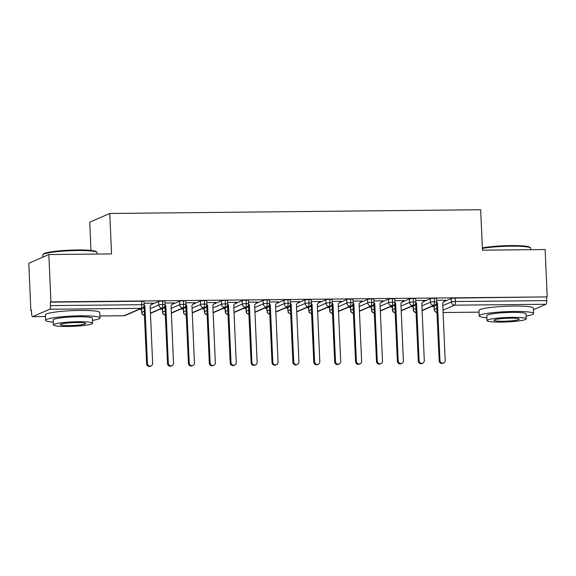 <?xml version="1.0" encoding="UTF-8"?>
<svg xmlns="http://www.w3.org/2000/svg" width="576" height="576" viewBox="0 0 576 576"><rect width="100%" height="100%" fill="white"/><g stroke="black" fill="none" stroke-linecap="round" stroke-linejoin="round"><path stroke-width="0.86" d="M30.866 310.594L31.478 310.327L31.622 313.783A3.269 0.922 -90.6 0 0 32.573 316.656A3.269 0.922 -90.6 0 0 32.681 316.634L49.687 309.254A3.269 0.922 -90.6 0 0 50.458 305.618L50.306 302.155L50.918 301.889L48.845 254.542L28.8 263.239L30.866 310.594L31.486 310.586M138.96 309.499L141.516 309.478M159.854 309.29L162.41 309.269M180.749 309.082L183.305 309.053M201.643 308.873L204.199 308.844M222.538 308.664L225.101 308.635M243.439 308.448L245.995 308.426M264.334 308.239L266.89 308.218M285.228 308.03L287.784 308.002M306.122 307.822L308.686 307.793M327.024 307.606L329.58 307.584M347.918 307.397L350.474 307.375M368.813 307.188L371.369 307.159M389.707 306.979L392.27 306.95M410.609 306.77L413.165 306.742M431.503 306.554L434.059 306.533M90.958 250.423L89.726 222.178L109.771 213.48L480.679 209.743L482.443 250.178L545.134 249.545L547.2 296.899L455.227 298.08L455.378 301.536L546.746 300.622L546.595 297.158M546.746 300.622A3.269 0.922 89.4 0 1 545.976 304.258L533.441 309.694M50.918 301.889L547.2 296.899M48.845 254.542L111.535 253.908L109.771 213.48M445.018 300.535L445.802 300.197L436.651 300.29M435.974 304.236L436.507 304.229M436.694 303.89L436.219 303.898M434.167 305.885L434.318 309.348A3.269 0.367 -2.5 0 0 434.189 309.456L434.038 306A3.269 0.367 -2.5 0 1 434.167 305.885L436.73 304.776M443.801 301.709L451.181 298.505A3.269 0.367 -2.5 0 1 455.227 298.08M50.306 302.155L141.674 301.234A3.269 0.367 -2.5 0 1 144.029 301.486L144.18 304.949A3.269 0.367 177.5 0 0 141.826 304.697L141.674 301.234M141.624 308.83L141.768 312.293A3.269 0.367 -2.5 0 0 141.638 312.401L141.487 308.945A3.269 0.367 -2.5 0 1 141.624 308.83L144.187 307.721M151.258 304.654L158.63 301.45A3.269 0.367 -2.5 0 1 162.576 301.025A3.269 0.367 -2.5 0 1 164.923 301.277L165.074 304.74A3.269 0.367 177.5 0 0 162.727 304.488L162.576 301.025M152.323 303.487L153.259 303.142L144.108 303.235M144.151 306.835L143.676 306.842M143.431 307.181L143.964 307.174M162.518 308.621L162.67 312.084A3.269 0.367 -2.5 0 0 162.54 312.192L162.389 308.736A3.269 0.367 -2.5 0 1 162.518 308.621L165.082 307.505M172.152 304.438L179.525 301.241A3.269 0.367 -2.5 0 1 183.47 300.816A3.269 0.367 -2.5 0 1 185.825 301.068L185.976 304.524A3.269 0.367 177.5 0 0 183.622 304.272L183.47 300.816M173.218 303.271L174.154 302.933L165.002 303.019M165.046 306.626L164.57 306.634M164.326 306.965L164.858 306.965M183.413 308.412L183.564 311.868A3.269 0.367 -2.5 0 0 183.434 311.983L183.283 308.52A3.269 0.367 -2.5 0 1 183.413 308.412L185.983 307.296M193.046 304.229L200.426 301.032A3.269 0.367 -2.5 0 1 204.365 300.607A3.269 0.367 -2.5 0 1 206.719 300.859L206.87 304.315A3.269 0.367 177.5 0 0 204.516 304.063L204.365 300.607M194.112 303.062L195.048 302.717L185.897 302.81M185.94 306.418L185.465 306.418M185.22 306.756L185.753 306.756M204.307 308.203L204.458 311.659A3.269 0.367 -2.5 0 0 204.329 311.774L204.178 308.311A3.269 0.367 -2.5 0 1 204.307 308.203L206.878 307.087M213.948 304.02L221.321 300.823A3.269 0.367 -2.5 0 1 225.259 300.391A3.269 0.367 -2.5 0 1 227.614 300.65L227.765 304.106A3.269 0.367 177.5 0 0 225.41 303.854L225.259 300.391M215.014 302.854L215.95 302.508L206.791 302.602M206.834 306.209L206.366 306.209M206.114 306.547L206.654 306.54M225.209 307.987L225.353 311.45A3.269 0.367 -2.5 0 0 225.223 311.558L225.072 308.102A3.269 0.367 -2.5 0 1 225.209 307.987L227.772 306.878M234.842 303.811L242.215 300.607A3.269 0.367 -2.5 0 1 246.161 300.182A3.269 0.367 -2.5 0 1 248.508 300.434L248.659 303.898A3.269 0.367 177.5 0 0 246.312 303.646L246.161 300.182M235.908 302.645L236.844 302.299L227.693 302.393M227.736 305.993L227.261 306M227.016 306.338L227.549 306.331M246.103 307.778L246.254 311.242A3.269 0.367 -2.5 0 0 246.125 311.35L245.974 307.894A3.269 0.367 -2.5 0 1 246.103 307.778L248.666 306.67M255.737 303.602L263.11 300.398A3.269 0.367 -2.5 0 1 267.055 299.974A3.269 0.367 -2.5 0 1 269.41 300.226L269.561 303.689A3.269 0.367 177.5 0 0 267.206 303.43L267.055 299.974M256.802 302.436L257.738 302.09L248.587 302.184M248.63 305.784L248.155 305.791M247.91 306.13L248.443 306.122M266.998 307.57L267.149 311.026A3.269 0.367 -2.5 0 0 267.019 311.141L266.868 307.678A3.269 0.367 -2.5 0 1 266.998 307.57L269.568 306.454M276.631 303.386L284.011 300.19A3.269 0.367 -2.5 0 1 287.95 299.765A3.269 0.367 -2.5 0 1 290.304 300.017L290.455 303.473A3.269 0.367 177.5 0 0 288.101 303.221L287.95 299.765M277.697 302.22L278.633 301.882L269.482 301.968M269.525 305.575L269.05 305.582M268.805 305.914L269.338 305.914M287.892 307.361L288.043 310.817A3.269 0.367 -2.5 0 0 287.914 310.932L287.762 307.469A3.269 0.367 -2.5 0 1 287.892 307.361L290.462 306.245M297.533 303.178L304.906 299.981A3.269 0.367 -2.5 0 1 308.844 299.556A3.269 0.367 -2.5 0 1 311.198 299.808L311.35 303.264A3.269 0.367 177.5 0 0 308.995 303.012L308.844 299.556M298.598 302.011L299.534 301.666L290.376 301.759M290.419 305.366L289.951 305.366M289.699 305.705L290.239 305.698M308.786 307.152L308.938 310.608A3.269 0.367 -2.5 0 0 308.808 310.716L308.657 307.26A3.269 0.367 -2.5 0 1 308.786 307.152L311.357 306.036M318.427 302.969L325.8 299.765A3.269 0.367 -2.5 0 1 329.746 299.34A3.269 0.367 -2.5 0 1 332.093 299.592L332.244 303.055A3.269 0.367 177.5 0 0 329.897 302.803L329.746 299.34M319.493 301.802L320.429 301.457L311.278 301.55M311.321 305.15L310.846 305.158M310.601 305.496L311.134 305.489M329.688 306.936L329.839 310.399A3.269 0.367 -2.5 0 0 329.71 310.507L329.558 307.051A3.269 0.367 -2.5 0 1 329.688 306.936L332.251 305.827M339.322 302.76L346.694 299.556A3.269 0.367 -2.5 0 1 350.64 299.131A3.269 0.367 -2.5 0 1 352.994 299.383L353.146 302.846A3.269 0.367 177.5 0 0 350.791 302.594L350.64 299.131M340.387 301.594L341.323 301.248L332.172 301.342M332.215 304.942L331.74 304.949M331.495 305.287L332.028 305.28M350.582 306.727L350.734 310.19A3.269 0.367 -2.5 0 0 350.604 310.298L350.453 306.842A3.269 0.367 -2.5 0 1 350.582 306.727L353.146 305.611M360.216 302.544L367.596 299.347A3.269 0.367 -2.5 0 1 371.534 298.922A3.269 0.367 -2.5 0 1 373.889 299.174L374.04 302.63A3.269 0.367 177.5 0 0 371.686 302.378L371.534 298.922M361.282 301.378L362.218 301.039L353.066 301.126M353.11 304.733L352.634 304.74M352.39 305.078L352.922 305.071M371.477 306.518L371.628 309.974A3.269 0.367 -2.5 0 0 371.498 310.09L371.347 306.626A3.269 0.367 -2.5 0 1 371.477 306.518L374.047 305.402M381.118 302.335L388.49 299.138A3.269 0.367 -2.5 0 1 392.429 298.714A3.269 0.367 -2.5 0 1 394.783 298.966L394.934 302.422A3.269 0.367 177.5 0 0 392.58 302.17L392.429 298.714M382.183 301.169L383.119 300.823L373.961 300.917M374.004 304.524L373.536 304.524M373.284 304.862L373.824 304.862M392.371 306.31L392.522 309.766A3.269 0.367 -2.5 0 0 392.393 309.881L392.242 306.418A3.269 0.367 -2.5 0 1 392.371 306.31L394.942 305.194M402.012 302.126L409.385 298.93A3.269 0.367 -2.5 0 1 413.33 298.498A3.269 0.367 -2.5 0 1 415.678 298.757L415.829 302.213A3.269 0.367 177.5 0 0 413.482 301.961L413.33 298.498M403.078 300.96L404.014 300.614L394.862 300.708M394.906 304.315L394.43 304.315M394.186 304.654L394.718 304.646M413.273 306.101L413.424 309.557A3.269 0.367 -2.5 0 0 413.294 309.665L413.143 306.209A3.269 0.367 -2.5 0 1 413.273 306.101L415.836 304.985M422.906 301.918L430.279 298.714A3.269 0.367 -2.5 0 1 434.225 298.289A3.269 0.367 -2.5 0 1 436.579 298.541L436.73 302.004A3.269 0.367 177.5 0 0 434.376 301.752L434.225 298.289M423.972 300.751L424.908 300.406L415.757 300.499M415.8 304.099L415.325 304.106M415.08 304.445L415.613 304.438M422.107 310.378L433.606 305.388A3.269 0.922 -90.6 0 0 434.376 301.752A3.269 0.367 177.5 0 0 430.43 302.177L430.279 298.714M401.206 310.586L412.711 305.597A3.269 0.922 -90.6 0 0 413.482 301.961A3.269 0.367 177.5 0 0 409.536 302.386L409.385 298.93M380.311 310.802L391.81 305.806A3.269 0.922 -90.6 0 0 392.58 302.17A3.269 0.367 177.5 0 0 388.642 302.594L388.49 299.138M359.417 311.011L370.915 306.022A3.269 0.922 -90.6 0 0 371.686 302.378A3.269 0.367 177.5 0 0 367.747 302.803L367.596 299.347M338.522 311.22L350.021 306.23A3.269 0.922 -90.6 0 0 350.791 302.594A3.269 0.367 177.5 0 0 346.846 303.019L346.694 299.556M317.621 311.429L329.126 306.439A3.269 0.922 -90.6 0 0 329.897 302.803A3.269 0.367 177.5 0 0 325.951 303.228L325.8 299.765M296.726 311.638L308.225 306.648A3.269 0.922 -90.6 0 0 308.995 303.012A3.269 0.367 177.5 0 0 305.057 303.437L304.906 299.981M275.832 311.854L287.33 306.864A3.269 0.922 -90.6 0 0 288.101 303.221A3.269 0.367 177.5 0 0 284.162 303.646L284.011 300.19M254.938 312.062L266.436 307.073A3.269 0.922 -90.6 0 0 267.206 303.43A3.269 0.367 177.5 0 0 263.261 303.862L263.11 300.398M234.036 312.271L245.542 307.282A3.269 0.922 -90.6 0 0 246.312 303.646A3.269 0.367 177.5 0 0 242.366 304.07L242.215 300.607M213.142 312.48L224.64 307.49A3.269 0.922 -90.6 0 0 225.41 303.854A3.269 0.367 177.5 0 0 221.472 304.279L221.321 300.823M192.247 312.689L203.746 307.699A3.269 0.922 -90.6 0 0 204.516 304.063A3.269 0.367 177.5 0 0 200.578 304.488L200.426 301.032M171.353 312.905L182.851 307.915A3.269 0.922 -90.6 0 0 183.622 304.272A3.269 0.367 177.5 0 0 179.676 304.697L179.525 301.241M150.451 313.114L161.957 308.124A3.269 0.922 -90.6 0 0 162.727 304.488A3.269 0.367 177.5 0 0 158.782 304.913L158.63 301.45M443.664 362.966L442.879 363.305A2.722 2.592 -113.5 0 1 439.178 360.835L439.97 360.497A2.722 2.592 66.5 0 0 443.664 362.966A2.722 2.592 66.5 0 0 445.198 360.439L442.685 302.933L445.176 300.204M439.178 360.835L436.55 303.206M439.97 360.497L437.458 302.983L436.73 302.263M437.458 302.983L436.673 303.329M422.77 363.175L421.985 363.521A2.722 2.592 -113.5 0 1 418.284 361.044L419.076 360.706A2.722 2.592 66.5 0 0 422.77 363.175A2.722 2.592 66.5 0 0 424.296 360.655L421.79 303.142L424.282 300.413M418.284 361.044L415.656 303.422M419.076 360.706L416.563 303.192L415.829 302.472M416.563 303.192L415.771 303.538M401.875 363.384L401.083 363.73A2.722 2.592 -113.5 0 1 397.39 361.26L398.182 360.914A2.722 2.592 66.5 0 0 401.875 363.384A2.722 2.592 66.5 0 0 403.402 360.864L400.889 303.35L403.387 300.622M397.39 361.26L394.762 303.631M398.182 360.914L395.669 303.401L394.934 302.688M395.669 303.401L394.877 303.746M380.981 363.6L380.189 363.938A2.722 2.592 -113.5 0 1 376.495 361.469L377.28 361.123A2.722 2.592 66.5 0 0 380.981 363.6A2.722 2.592 66.5 0 0 382.507 361.073L379.994 303.559L382.493 300.83M376.495 361.469L373.86 303.84M377.28 361.123L374.774 303.617L374.04 302.897M374.774 303.617L373.982 303.955M360.079 363.809L359.294 364.147A2.722 2.592 -113.5 0 1 355.594 361.678L356.386 361.339A2.722 2.592 66.5 0 0 360.079 363.809A2.722 2.592 66.5 0 0 361.613 361.282L359.1 303.775L361.591 301.046M355.594 361.678L352.966 304.049M356.386 361.339L353.873 303.826L353.146 303.106M353.873 303.826L353.088 304.164M482.342 247.903A26.575 3.017 -2.5 0 1 510.941 245.592A26.575 3.017 -2.5 0 1 529.891 247.313L530.568 247.925A27.23 3.089 177.5 0 0 511.15 246.161A27.23 3.089 177.5 0 0 482.371 248.429M530.82 249.689L530.755 248.27A27.23 3.089 177.5 0 0 530.568 247.925M526.082 316.037A27.23 3.089 177.5 0 0 533.606 313.56A27.23 3.089 177.5 0 0 514.001 311.458A27.23 3.089 177.5 0 0 479.203 315.936A27.23 3.089 177.5 0 0 486.914 317.743M533.606 313.56L533.376 308.16A27.23 3.089 177.5 0 0 513.763 306.05A27.23 3.089 177.5 0 0 478.973 310.529L479.203 315.936M487.037 320.58L486.821 315.605A19.606 2.225 -2.5 0 1 511.877 312.379A19.606 2.225 -2.5 0 1 525.996 313.891L526.212 318.866A19.606 2.225 177.5 0 0 512.093 317.347A19.606 2.225 177.5 0 0 487.037 320.58A19.606 2.225 177.5 0 0 501.156 322.092A19.606 2.225 177.5 0 0 526.212 318.866M510.149 318.197A12.636 1.433 177.5 0 0 494.006 320.27A12.636 1.433 177.5 0 0 503.1 321.25A12.636 1.433 177.5 0 0 519.25 319.169A12.636 1.433 177.5 0 0 510.149 318.197M42.919 254.65L43.546 253.98A26.575 3.017 -2.5 0 1 77.342 249.955A26.575 3.017 -2.5 0 1 96.293 251.676L96.97 252.288A27.23 3.089 177.5 0 0 77.551 250.524A27.23 3.089 177.5 0 0 42.919 254.65A27.23 3.089 177.5 0 0 42.761 255.01L42.854 257.141M97.222 254.052L97.164 252.634A27.23 3.089 177.5 0 0 96.97 252.288M92.491 320.4A27.23 3.089 177.5 0 0 100.015 317.923A27.23 3.089 177.5 0 0 80.402 315.821A27.23 3.089 177.5 0 0 45.612 320.299A27.23 3.089 177.5 0 0 53.323 322.114M100.015 317.923L99.778 312.523A27.23 3.089 177.5 0 0 80.172 310.414A27.23 3.089 177.5 0 0 45.374 314.899L45.612 320.299M53.446 324.943L53.23 319.968A19.606 2.225 -2.5 0 1 78.278 316.742A19.606 2.225 -2.5 0 1 92.398 318.262L92.614 323.23A19.606 2.225 177.5 0 0 78.494 321.718A19.606 2.225 177.5 0 0 53.446 324.943A19.606 2.225 177.5 0 0 67.558 326.462A19.606 2.225 177.5 0 0 92.614 323.23M76.55 322.56A12.636 1.433 177.5 0 0 60.408 324.641A12.636 1.433 177.5 0 0 69.502 325.613A12.636 1.433 177.5 0 0 85.651 323.539A12.636 1.433 177.5 0 0 76.55 322.56M339.185 364.018L338.4 364.363A2.722 2.592 -113.5 0 1 334.699 361.886L335.491 361.548A2.722 2.592 66.5 0 0 339.185 364.018A2.722 2.592 66.5 0 0 340.711 361.49L338.206 303.984L340.697 301.255M334.699 361.886L332.071 304.265M335.491 361.548L332.978 304.034L332.244 303.314M332.978 304.034L332.186 304.38M318.29 364.226L317.498 364.572A2.722 2.592 -113.5 0 1 313.805 362.102L314.597 361.757A2.722 2.592 66.5 0 0 318.29 364.226A2.722 2.592 66.5 0 0 319.817 361.706L317.304 304.193L319.802 301.464M313.805 362.102L311.177 304.474M314.597 361.757L312.084 304.243L311.35 303.53M312.084 304.243L311.292 304.589M297.396 364.435L296.604 364.781A2.722 2.592 -113.5 0 1 292.91 362.311L293.695 361.966A2.722 2.592 66.5 0 0 297.396 364.435A2.722 2.592 66.5 0 0 298.922 361.915L296.41 304.402L298.908 301.673M292.91 362.311L290.282 304.682M293.695 361.966L291.19 304.452L290.455 303.739M291.19 304.452L290.398 304.798M276.494 364.651L275.71 364.99A2.722 2.592 -113.5 0 1 272.009 362.52L272.801 362.174A2.722 2.592 66.5 0 0 276.494 364.651A2.722 2.592 66.5 0 0 278.028 362.124L275.515 304.61L278.006 301.882M272.009 362.52L269.381 304.891M272.801 362.174L270.288 304.668L269.561 303.948M270.288 304.668L269.503 305.006M255.6 364.86L254.815 365.198A2.722 2.592 -113.5 0 1 251.114 362.729L251.906 362.39A2.722 2.592 66.5 0 0 255.6 364.86A2.722 2.592 66.5 0 0 257.126 362.333L254.621 304.826L257.112 302.098M251.114 362.729L248.486 305.1M251.906 362.39L249.394 304.877L248.659 304.157M249.394 304.877L248.602 305.222M234.706 365.069L233.914 365.414A2.722 2.592 -113.5 0 1 230.22 362.938L231.012 362.599A2.722 2.592 66.5 0 0 234.706 365.069A2.722 2.592 66.5 0 0 236.232 362.549L233.719 305.035L236.218 302.306M230.22 362.938L227.592 305.316M231.012 362.599L228.499 305.086L227.765 304.366M228.499 305.086L227.707 305.431M213.811 365.278L213.019 365.623A2.722 2.592 -113.5 0 1 209.326 363.154L210.11 362.808A2.722 2.592 66.5 0 0 213.811 365.278A2.722 2.592 66.5 0 0 215.338 362.758L212.825 305.244L215.323 302.515M209.326 363.154L206.698 305.525M210.11 362.808L207.605 305.294L206.87 304.582M207.605 305.294L206.813 305.64M192.91 365.494L192.125 365.832A2.722 2.592 -113.5 0 1 188.424 363.362L189.216 363.017A2.722 2.592 66.5 0 0 192.91 365.494A2.722 2.592 66.5 0 0 194.443 362.966L191.93 305.453L194.422 302.724M188.424 363.362L185.796 305.734M189.216 363.017L186.703 305.51L185.976 304.79M186.703 305.51L185.918 305.849M172.015 365.702L171.23 366.041A2.722 2.592 -113.5 0 1 167.53 363.571L168.322 363.226A2.722 2.592 66.5 0 0 172.015 365.702A2.722 2.592 66.5 0 0 173.542 363.175L171.036 305.662L173.527 302.933M167.53 363.571L164.902 305.942M168.322 363.226L165.809 305.719L165.074 304.999M165.809 305.719L165.017 306.058M151.121 365.911L150.329 366.257A2.722 2.592 -113.5 0 1 146.635 363.78L147.427 363.442A2.722 2.592 66.5 0 0 151.121 365.911A2.722 2.592 66.5 0 0 152.647 363.384L150.134 305.878L152.633 303.149M146.635 363.78L144.007 306.151M147.427 363.442L144.914 305.928L144.18 305.208M144.914 305.928L144.122 306.274M545.976 304.258L454.608 305.179L443.002 310.212M443.102 312.502L479.038 312.142L443.102 312.523M442.807 305.662L451.332 301.968A3.269 0.367 177.5 0 1 455.378 301.536A3.269 0.922 89.4 0 1 454.608 305.179A3.269 3.11 -113.5 0 1 451.332 301.968L451.181 298.505M32.681 316.634L45.446 316.505L32.573 316.656M123.833 315.713A3.269 0.922 -90.6 0 0 123.941 315.742L99.929 315.979L124.049 315.713L141.055 308.333L49.687 309.254M50.458 305.618L141.826 304.697A3.269 0.922 -90.6 0 1 141.055 308.333A3.269 3.11 -113.5 0 0 142.214 308.088A3.269 3.269 0 0 0 144.18 304.949M125.208 315.468A3.269 3.269 0 0 1 123.941 315.742A3.269 0.922 -90.6 0 0 124.049 315.713A3.269 3.11 -113.5 0 0 125.208 315.468L142.214 308.088M437.069 312.516A3.269 3.11 -113.5 0 1 434.318 309.348L436.882 308.232M436.73 302.004A3.269 3.269 0 0 1 434.765 305.143A3.269 3.11 -113.5 0 1 430.43 302.177L421.906 305.878M416.174 312.732A3.269 3.11 -113.5 0 1 413.424 309.557L415.987 308.448M392.522 309.766L395.093 308.657M401.011 306.086L409.536 302.386A3.269 3.11 -113.5 0 0 413.87 305.352A3.269 3.269 0 0 0 415.829 302.213M371.628 309.974L374.198 308.866M380.117 306.295L388.642 302.594M353.484 313.358A3.269 3.11 -113.5 0 1 350.734 310.19L353.297 309.074M359.222 306.511L367.747 302.81A3.269 3.11 -113.5 0 0 372.074 305.777A3.269 3.269 0 0 0 374.04 302.63M332.59 313.574A3.269 3.11 -113.5 0 1 329.839 310.399L332.402 309.283M338.321 306.72L346.846 303.019A3.269 3.11 -113.5 0 0 351.18 305.986A3.269 3.269 0 0 0 353.146 302.846M311.695 313.783A3.269 3.11 -113.5 0 1 308.945 310.608L311.508 309.499M317.426 306.929L325.951 303.228A3.269 3.11 -113.5 0 0 330.286 306.194A3.269 3.269 0 0 0 332.244 303.055M290.801 313.992A3.269 3.11 -113.5 0 1 288.043 310.824L290.614 309.708M296.532 307.138L305.057 303.437A3.269 3.11 -113.5 0 0 309.384 306.403A3.269 3.269 0 0 0 311.35 303.264M269.899 314.201A3.269 3.11 -113.5 0 1 267.149 311.033L269.712 309.917M275.638 307.346L284.162 303.653A3.269 3.11 -113.5 0 0 288.49 306.612A3.269 3.269 0 0 0 290.455 303.473M249.005 314.41A3.269 3.11 -113.5 0 1 246.254 311.242L248.818 310.126M254.736 307.562L263.261 303.862A3.269 3.11 -113.5 0 0 267.595 306.828A3.269 3.269 0 0 0 269.561 303.689M228.11 314.626A3.269 3.11 -113.5 0 1 225.36 311.45L227.923 310.342M233.842 307.771L242.366 304.07A3.269 3.11 -113.5 0 0 246.701 307.037A3.269 3.269 0 0 0 248.659 303.898M207.216 314.834A3.269 3.11 -113.5 0 1 204.458 311.659L207.029 310.55M212.947 307.98L221.472 304.279A3.269 3.11 -113.5 0 0 225.799 307.246A3.269 3.269 0 0 0 227.765 304.106M186.314 315.043A3.269 3.11 -113.5 0 1 183.564 311.875L186.127 310.759M192.053 308.189L200.578 304.495A3.269 3.11 -113.5 0 0 204.905 307.454A3.269 3.269 0 0 0 206.87 304.315M165.42 315.252A3.269 3.11 -113.5 0 1 162.67 312.084L165.233 310.968M171.151 308.398L179.676 304.704A3.269 3.11 -113.5 0 0 184.01 307.67A3.269 3.269 0 0 0 185.976 304.524M144.526 315.468A3.269 3.11 -113.5 0 1 141.775 312.293L144.338 311.177M150.257 308.614L158.782 304.913A3.269 3.11 -113.5 0 0 163.116 307.879A3.269 3.269 0 0 0 165.074 304.74M394.934 302.422A3.269 3.269 0 0 1 392.969 305.561A3.269 3.11 -113.5 0 1 388.642 302.602M395.28 312.941A3.269 3.11 -113.5 0 1 392.53 309.766M374.386 313.15A3.269 3.11 -113.5 0 1 371.628 309.982M434.765 305.143L422.114 310.63M434.189 309.456A3.269 3.269 0 0 0 437.076 312.559M413.87 305.352L401.22 310.838M413.294 309.665L413.654 311.026C413.042 311.105 413.986 311.695 416.477 312.79M392.969 305.561L380.326 311.054M392.393 309.881L392.76 311.234C392.148 311.314 393.091 311.904 395.582 313.006M372.074 305.777L359.424 311.263M371.498 310.09L371.858 311.443C371.254 311.522 372.197 312.113 374.681 313.214M351.18 305.986L338.53 311.472M350.604 310.298L350.964 311.659C350.359 311.731 351.295 312.322 353.786 313.423M330.286 306.194L317.635 311.681M329.71 310.507L330.07 311.868C329.458 311.947 330.401 312.53 332.892 313.632M309.384 306.403L296.741 311.89M308.808 310.716L309.175 312.077C308.563 312.156 309.506 312.746 311.998 313.848M288.49 306.612L275.839 312.106M287.914 310.932L288.274 312.286C287.669 312.365 288.612 312.955 291.096 314.057M267.595 306.828L254.945 312.314M267.019 311.141L267.379 312.494C266.774 312.574 267.71 313.164 270.202 314.266M246.701 307.037L234.05 312.523M246.125 311.35L246.485 312.71C245.873 312.782 246.816 313.373 249.307 314.474M225.799 307.246L213.156 312.732M225.223 311.558L225.59 312.919C224.978 312.998 225.922 313.582 228.413 314.683M204.905 307.454L192.254 312.948M204.329 311.774L204.689 313.128C204.084 313.207 205.027 313.798 207.511 314.899M184.01 307.67L171.36 313.157M183.434 311.983L183.794 313.337C183.19 313.416 184.126 314.006 186.617 315.108M163.116 307.879L150.466 313.366M162.54 312.192L162.9 313.546C162.295 313.625 163.231 314.215 165.722 315.317M141.638 312.401L142.006 313.762C141.394 313.834 142.337 314.424 144.828 315.526"/></g></svg>
